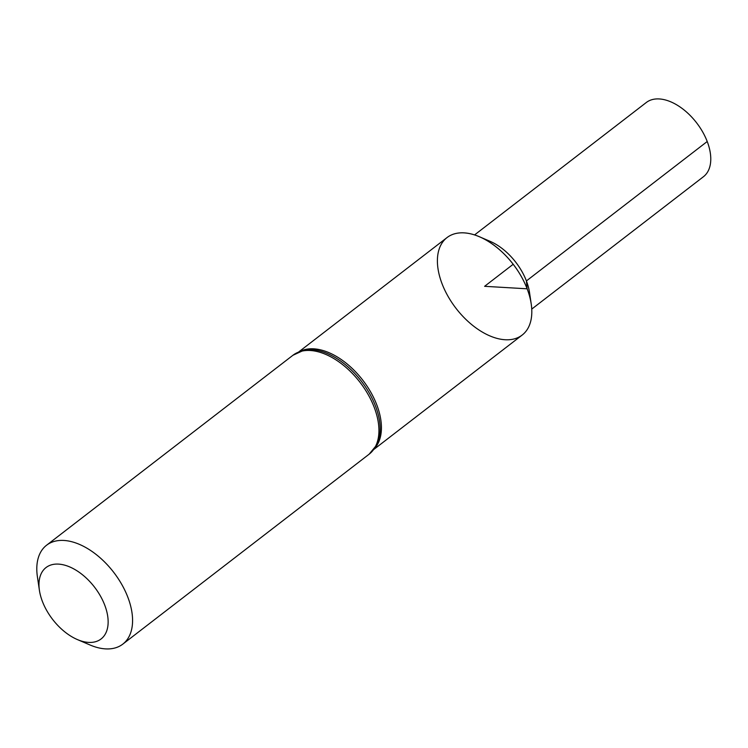 <?xml version="1.0" encoding="UTF-8"?>
<svg xmlns="http://www.w3.org/2000/svg" width="748" height="748" viewBox="0 0 748 748"><rect width="100%" height="100%" fill="white"/><g stroke="black" fill="none" stroke-linecap="round" stroke-linejoin="round"><path stroke-width="1.12" d="M39.41 590.312L37.4 576.745A62.439 36.615 52.4 0 1 46.563 545.236A62.439 36.615 52.4 0 1 127.833 597.203A62.439 36.615 52.4 0 1 122.812 644.121A62.439 36.615 52.4 0 1 90.003 644.972L77.399 639.577A45.086 26.442 52.4 0 1 39.41 590.312A45.086 26.442 52.4 0 1 63.197 564.787A45.086 26.442 52.4 0 1 104.72 605.085A45.086 26.442 52.4 0 1 77.399 639.577M298.845 351.831L447.033 237.574A61.542 36.091 52.4 0 1 527.134 288.803A61.542 36.091 52.4 0 1 522.188 335.048L374.009 449.314M474.559 234.928L646.263 102.532A46.825 27.461 52.4 0 1 707.215 141.512A46.825 27.461 52.4 0 1 703.457 176.706L531.744 309.092M479.365 236.733L490.062 241.314A46.825 27.461 52.4 0 1 526.405 280.93A46.825 27.461 52.4 0 1 529.519 292.477L531.22 303.987A61.542 36.091 52.4 0 1 491.352 336.507A61.542 36.091 52.4 0 1 437.776 267.036A61.542 36.091 52.4 0 1 479.365 236.733A61.542 36.091 52.4 0 1 527.134 288.803A61.542 36.091 52.4 0 1 531.22 303.987M707.215 141.512L526.405 280.93L527.134 288.803L484.611 286.316L513.184 264.278M46.563 545.236L292.917 355.281A62.439 36.615 52.4 0 1 374.187 407.249A62.439 36.615 52.4 0 1 369.166 454.167L122.812 644.121M292.917 355.281L303.912 350.242A61.991 36.353 52.4 0 1 375.468 406.005A61.991 36.353 52.4 0 1 376.833 444.817L369.166 454.167M300.229 351.298A61.542 36.091 52.4 0 1 376.749 404.762A61.542 36.091 52.4 0 1 374.879 448.108"/></g></svg>
